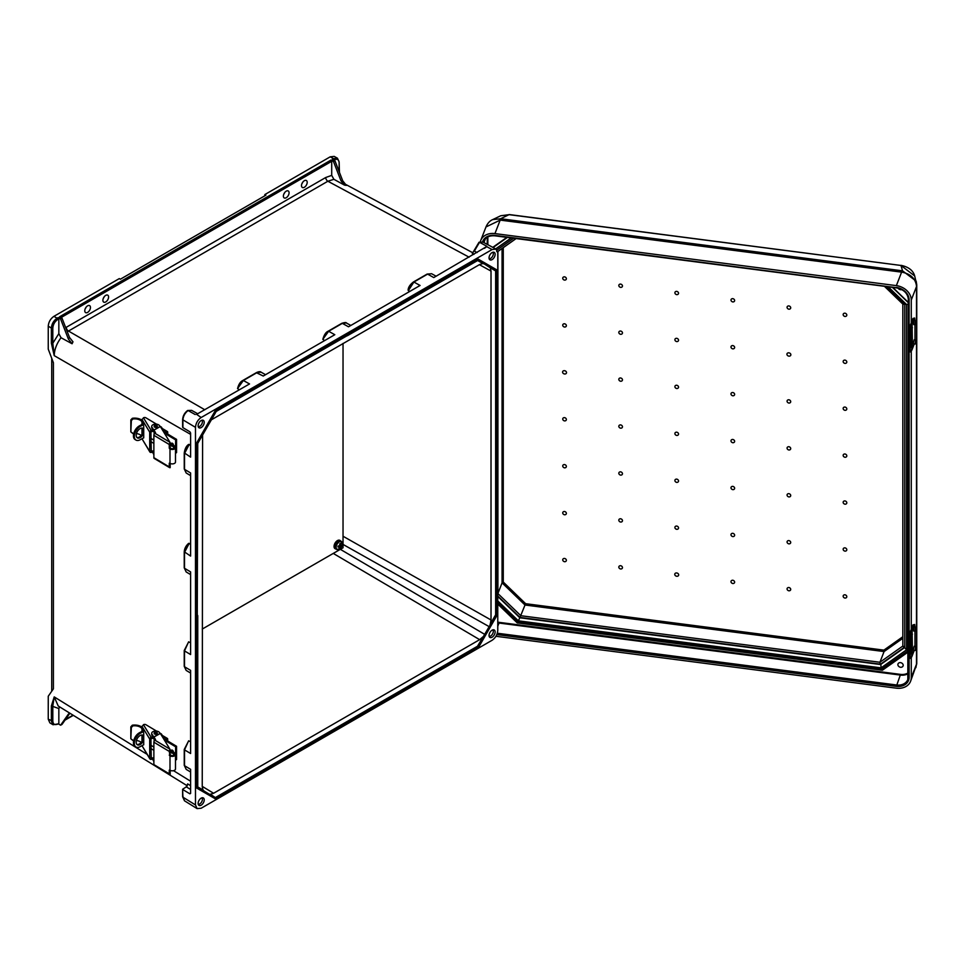 <?xml version="1.0" encoding="UTF-8"?>
<svg xmlns="http://www.w3.org/2000/svg" width="965" height="965" viewBox="0 0 965 965"><rect width="100%" height="100%" fill="white"/><g stroke="black" fill="none" stroke-linecap="round" stroke-linejoin="round"><path stroke-width="1.45" d="M105.74 301.936A4.017 2.316 120 0 0 108.37 298.39A4.017 2.316 120 0 0 107.754 295.169A4.017 2.316 120 0 0 105.74 295.374A4.017 2.316 120 0 0 103.11 298.909A4.017 2.316 120 0 0 103.725 302.129A4.017 2.316 120 0 0 105.74 301.936M104.256 296.713A4.017 2.316 -60 0 1 103.315 298.342M286.231 197.728A4.017 2.316 120 0 0 288.861 194.182A4.017 2.316 120 0 0 288.233 190.961A4.017 2.316 120 0 0 286.231 191.166A4.017 2.316 120 0 0 283.601 194.713A4.017 2.316 120 0 0 284.217 197.934A4.017 2.316 120 0 0 286.231 197.728M284.747 192.505A4.017 2.316 -60 0 1 283.807 194.134M489.134 636.297A3.764 2.171 120 0 0 490.666 635.971A3.764 2.171 120 0 0 493.031 632.944A3.764 2.171 120 0 0 492.85 629.868M492.09 630.193A4.306 2.485 120 0 0 489.4 633.619A4.306 2.485 120 0 0 489.569 637.141A4.306 2.485 120 0 0 492.09 637.226A4.306 2.485 120 0 0 494.997 633.064A4.306 2.485 120 0 0 493.791 629.819A4.306 2.485 120 0 0 492.09 630.193M201.938 797.826A3.764 2.171 -60 0 1 202.119 800.902A3.764 2.171 -60 0 1 199.755 803.929A3.764 2.171 -60 0 1 198.223 804.255M201.166 805.184A4.306 2.485 -60 0 1 198.645 805.1A4.306 2.485 -60 0 1 198.476 801.577A4.306 2.485 -60 0 1 201.166 798.151A4.306 2.485 -60 0 1 202.879 797.778A4.306 2.485 -60 0 1 204.085 801.022A4.306 2.485 -60 0 1 201.166 805.184M304.349 180.708A4.017 2.316 -60 0 1 306.363 180.503A4.017 2.316 -60 0 1 306.979 183.724A4.017 2.316 -60 0 1 304.349 187.27A4.017 2.316 -60 0 1 302.334 187.463A4.017 2.316 -60 0 1 301.719 184.243A4.017 2.316 -60 0 1 304.349 180.708M302.865 182.047A4.017 2.316 -60 0 1 301.924 183.676M492.85 252.263A3.764 2.171 -60 0 1 493.031 255.339A3.764 2.171 -60 0 1 490.666 258.367A3.764 2.171 -60 0 1 489.134 258.692M492.09 252.589A4.306 2.485 -60 0 1 493.791 252.215A4.306 2.485 -60 0 1 494.997 255.46A4.306 2.485 -60 0 1 492.09 259.621A4.306 2.485 -60 0 1 489.569 259.537A4.306 2.485 -60 0 1 489.4 256.014A4.306 2.485 -60 0 1 492.09 252.589M87.622 312.395A4.017 2.316 120 0 0 90.24 308.848A4.017 2.316 120 0 0 89.624 305.628A4.017 2.316 120 0 0 87.622 305.833A4.017 2.316 120 0 0 84.992 309.379A4.017 2.316 120 0 0 85.608 312.6A4.017 2.316 120 0 0 87.622 312.395M85.197 308.8A4.017 2.316 120 0 0 86.138 307.172M198.223 426.651A3.764 2.171 120 0 0 199.755 426.325A3.764 2.171 120 0 0 202.119 423.309A3.764 2.171 120 0 0 201.938 420.221M201.166 427.579A4.306 2.485 120 0 0 204.085 423.418A4.306 2.485 120 0 0 202.879 420.173A4.306 2.485 120 0 0 201.166 420.547A4.306 2.485 120 0 0 198.476 423.973A4.306 2.485 120 0 0 198.645 427.495A4.306 2.485 120 0 0 201.166 427.579M477.627 260.526L482.862 263.541L479.653 264.519L211.383 419.811M477.482 646.248L484.683 634.355L477.977 646.779L477.482 646.248L215.774 797.343L215.991 798.043L204.471 791.384L203 789.961L202.24 786.704L202.59 435.034M239.248 389.872L237.631 388.473L243.361 380.5L237.631 388.473M324.517 340.645L322.901 339.234L328.631 331.26L322.901 339.234M409.787 291.418L408.376 290.634L413.901 282.033L427.604 274.12L431.608 273.722L436.108 276.219M408.171 290.007L413.249 282.178M333.48 161.505L340.947 180.72L344.433 185.087L333.89 179.309L331.707 175.377L331.707 161.3L330.995 160.069L333.48 161.505L334.903 160.685L332.418 159.249L333.468 158.634L334.18 159.864C337.183 158.501 338.836 159.466 339.149 162.747L339.149 171.637M330.995 160.069L59.553 316.785L62.037 318.221L60.614 319.041L58.129 317.606L58.841 318.836L58.841 333.649L61.024 337.726L72.085 343.757L68.394 339.089L69.492 337.436L72.978 341.803L72.085 343.757M58.841 318.836L57.791 319.439C54.788 321.538 53.135 324.409 52.81 328.064L52.81 343.226L54.221 355.639L51.374 343.214L52.81 343.226L58.841 333.649M339.137 161.915L337.448 158.212L334.204 156.402L330.211 156.825L264.844 194.568L265.906 195.183L120.372 279.211L119.31 278.596L53.931 316.339L57.08 318.209L58.129 317.606M51.374 343.214L51.374 328.052L48.25 326.182L48.25 349.161L53.413 362.756L53.413 688.817L48.25 696.235L48.25 719.215L49.878 722.869L53.015 724.739L57.791 723.967C54.788 725.33 53.135 724.365 52.81 721.084L52.81 705.922L54.221 696.899L51.374 705.922L58.841 708.539L59.577 706.838M48.25 326.182C48.612 322.008 50.506 318.727 53.931 316.339M215.34 798.827L196.558 787.983L196.558 443.092L215.34 410.559L477.916 258.958L346.99 334.964L346.99 335.784L347.69 335.374L346.99 334.964L346.99 335.784L478.483 259.862L478.278 259.163L477.977 260.152M427.604 274.12L433.78 277.57L486.601 246.594L492.09 249.549L201.166 417.507C197.741 419.896 195.847 423.177 195.485 427.35L195.485 804.955L182.904 797.174L182.626 789.237L186.305 786.861L190.6 789.466M492.09 249.549L496.034 249.103L497.771 252.83L497.771 630.434C497.409 634.596 495.515 637.877 492.09 640.277L201.166 808.236L197.077 808.598L195.485 804.955M190.6 741.627L188.573 740.927L184.532 749.877L188.573 740.927M190.6 642.678L188.549 641.966L184.508 650.905L188.549 641.966M197.765 413.78L191.649 410.366L188.127 410.535C184.93 413.008 183.193 416.192 182.904 420.089L182.904 427.628L189.9 431.801L190.6 433.044L190.6 457.133L184.327 452.875L189.212 444.431L184.532 453.502L184.532 469.328L190.6 472.959L190.6 556.081L184.315 551.811L189.2 543.367L184.508 552.45L184.508 568.264L186.161 571.943L184.231 567.866L184.231 552.04C184.399 548.639 185.883 545.744 188.67 543.343M188.549 543.5L190.6 544.212M188.573 444.551L190.6 445.251M265.556 374.685L261.069 372.176L257.064 372.587L243.361 380.5L249.537 383.937L197.27 413.973M196.462 414.262L201.166 417.507M485.938 247.269L484.418 248.331M350.826 325.458L346.339 322.949L342.334 323.359L348.51 326.797L420.077 285.471L413.901 282.033M328.377 331.176L342.334 323.359L328.631 331.26L334.807 334.71L263.24 376.024L256.413 372.719L243.096 380.415M190.6 673.051L186.161 670.41L184.508 666.731L184.508 650.905L190.6 654.547L190.6 571.907L184.508 568.264L184.315 552.269M184.315 650.736L184.508 666.731L190.6 670.373L190.6 753.508L184.532 749.877L184.532 765.703L184.327 749.696M190.6 772.012L186.185 769.37L184.532 765.703L190.6 769.322L190.6 793.411L189.9 793.821L190.6 793.411L189.9 793.821L182.904 789.635M182.904 427.628L182.904 426.82M62.037 318.221L69.492 337.436M60.614 319.041L68.394 339.089M215.991 411.416L215.34 410.559M197.62 616.153L197.62 615.332L197.62 616.153L196.908 615.742L197.62 615.332L196.908 615.742L196.558 443.092M196.908 615.742L196.558 787.983M333.89 179.309L327.871 181.239L67.285 331.743M61.024 337.726C56.67 343.552 54.414 349.523 54.221 355.639L190.6 434.371M52.81 328.064L51.374 328.052C51.736 323.89 53.642 320.609 57.08 318.209L57.791 319.439M187.427 410.957L188.127 410.535L187.427 410.957L188.127 410.535L195.195 414.54M184.327 453.321L184.327 468.701L186.185 472.995L184.243 468.918L184.243 453.104C184.834 448.809 186.317 445.914 188.682 444.407M346.99 334.964L215.69 410.764L197.62 443.225M479.376 264.675L491.016 271.081L490.256 267.812L495.636 270.924L495.636 614.789L496.348 614.97L496.348 442.863L497.059 442.453L496.348 442.863L497.059 443.273L497.059 442.453L497.059 443.273M491.016 271.081L491.016 619.976L490.256 624.114L495.636 614.789M264.844 195.798L264.844 194.568M334.903 160.685L342.684 180.732L340.947 180.72M344.433 185.087L346.375 185.401L342.684 180.732M474.358 250.345L472.295 253.518L473.899 254.398M483.96 263.734L490.256 267.812M482.862 263.541L484.828 264.108L478.133 260.236M337.448 158.212L333.468 158.634L330.211 156.825M477.084 252.565L474.358 251.069L479.533 242.287L486.722 246.22M478.833 242.71L483.007 242.094L496.034 249.103M497.059 270.007L478.278 259.163L497.059 270.007L495.636 270.924M484.828 264.108L496.348 270.755L496.348 442.863M482.862 636.924L479.653 639.662L213.603 793.266L202.24 786.379M210.394 794.231L215.991 798.043L210.394 794.231L213.603 793.266M58.129 723.762L58.841 723.352L58.841 708.539M60.614 725.198L68.394 714.136L69.492 713.774L62.037 724.377L60.614 725.198L58.419 723.931M190.6 785.691L187.656 783.906L186.305 786.861M69.721 713.231L68.394 714.136M187.306 785.824L58.226 706.006L54.221 696.899L147.09 754.328M209.128 794.086L197.765 787.524L209.14 794.086M51.374 705.922L51.374 721.084L53.015 724.739M197.077 808.598L184.496 800.805L182.626 796.776L182.626 789.237M346.99 723.231L347.69 722.821L346.99 723.231L346.99 722.411L346.99 723.231L215.69 799.032L215.991 798.043L216.196 798.743M196.908 788.188L215.69 799.032L196.908 788.188L197.62 787.44M340.343 549.326L484.683 634.355L489.496 626.804L490.256 624.114M478.483 647.31L347.69 722.821L346.99 722.411L477.977 646.779L478.483 647.31M343.033 544.429L489.496 626.828L484.804 634.922M497.059 614.898L489.496 626.828M844.978 457.265A2.014 1.604 -158.7 0 0 844.978 453.984A2.014 1.604 -158.7 0 0 844.978 457.265M788.888 449.992A2.014 1.604 -158.7 0 0 788.888 446.711A2.014 1.604 -158.7 0 0 788.888 449.992M676.718 432.175A2.014 1.604 21.3 0 1 676.718 435.456A2.014 1.604 21.3 0 1 676.718 432.175M620.64 424.902A2.014 1.604 21.3 0 1 620.64 428.183A2.014 1.604 21.3 0 1 620.64 424.902M564.549 417.628A2.014 1.604 21.3 0 1 564.549 420.909A2.014 1.604 21.3 0 1 564.549 417.628M676.718 388.521A2.014 1.604 -158.7 0 0 676.718 385.24A2.014 1.604 -158.7 0 0 676.718 388.521M564.549 373.986A2.014 1.604 -158.7 0 0 564.549 370.693A2.014 1.604 -158.7 0 0 564.549 373.986M676.718 341.586A2.014 1.604 -158.7 0 0 676.718 338.305A2.014 1.604 -158.7 0 0 676.718 341.586M564.549 327.051A2.014 1.604 -158.7 0 0 564.549 323.77A2.014 1.604 -158.7 0 0 564.549 327.051M676.718 294.651A2.014 1.604 -158.7 0 0 676.718 291.37A2.014 1.604 -158.7 0 0 676.718 294.651M620.64 287.377A2.014 1.604 -158.7 0 0 620.64 284.096A2.014 1.604 -158.7 0 0 620.64 287.377M620.64 334.312A2.014 1.604 -158.7 0 0 620.64 331.031A2.014 1.604 -158.7 0 0 620.64 334.312M564.549 280.115A2.014 1.604 -158.7 0 0 564.549 276.834A2.014 1.604 -158.7 0 0 564.549 280.115M732.809 442.73A2.014 1.604 -158.7 0 0 732.809 439.449A2.014 1.604 -158.7 0 0 732.809 442.73M620.64 381.247A2.014 1.604 -158.7 0 0 620.64 377.966A2.014 1.604 -158.7 0 0 620.64 381.247M732.809 392.514A2.014 1.604 21.3 0 1 732.809 395.795A2.014 1.604 21.3 0 1 732.809 392.514M844.978 407.049A2.014 1.604 21.3 0 1 844.978 410.33A2.014 1.604 21.3 0 1 844.978 407.049M732.809 345.579A2.014 1.604 21.3 0 1 732.809 348.86A2.014 1.604 21.3 0 1 732.809 345.579M844.978 360.114A2.014 1.604 21.3 0 1 844.978 363.395A2.014 1.604 21.3 0 1 844.978 360.114M732.809 298.643A2.014 1.604 21.3 0 1 732.809 301.924A2.014 1.604 21.3 0 1 732.809 298.643M788.888 305.917A2.014 1.604 21.3 0 1 788.888 309.198A2.014 1.604 21.3 0 1 788.888 305.917M788.888 352.84A2.014 1.604 21.3 0 1 788.888 356.133A2.014 1.604 21.3 0 1 788.888 352.84M844.978 313.179A2.014 1.604 21.3 0 1 844.978 316.46A2.014 1.604 21.3 0 1 844.978 313.179M788.888 399.775A2.014 1.604 21.3 0 1 788.888 403.056A2.014 1.604 21.3 0 1 788.888 399.775M676.718 482.391A2.014 1.604 21.3 0 1 676.718 479.11A2.014 1.604 21.3 0 1 676.718 482.391M564.549 467.844A2.014 1.604 21.3 0 1 564.549 464.563A2.014 1.604 21.3 0 1 564.549 467.844M676.718 529.327A2.014 1.604 21.3 0 1 676.718 526.046A2.014 1.604 21.3 0 1 676.718 529.327M564.549 514.779A2.014 1.604 21.3 0 1 564.549 511.498A2.014 1.604 21.3 0 1 564.549 514.779M676.718 576.262A2.014 1.604 21.3 0 1 676.718 572.969A2.014 1.604 21.3 0 1 676.718 576.262M620.64 568.988A2.014 1.604 21.3 0 1 620.64 565.707A2.014 1.604 21.3 0 1 620.64 568.988M620.64 522.053A2.014 1.604 21.3 0 1 620.64 518.772A2.014 1.604 21.3 0 1 620.64 522.053M564.549 561.714A2.014 1.604 21.3 0 1 564.549 558.433A2.014 1.604 21.3 0 1 564.549 561.714M620.64 475.118A2.014 1.604 21.3 0 1 620.64 471.837A2.014 1.604 21.3 0 1 620.64 475.118M732.809 486.372A2.014 1.604 -158.7 0 0 732.809 489.653A2.014 1.604 -158.7 0 0 732.809 486.372M844.978 500.919A2.014 1.604 -158.7 0 0 844.978 504.2A2.014 1.604 -158.7 0 0 844.978 500.919M732.809 533.307A2.014 1.604 -158.7 0 0 732.809 536.588A2.014 1.604 -158.7 0 0 732.809 533.307M844.978 547.855A2.014 1.604 -158.7 0 0 844.978 551.136A2.014 1.604 -158.7 0 0 844.978 547.855M732.809 580.242A2.014 1.604 -158.7 0 0 732.809 583.523A2.014 1.604 -158.7 0 0 732.809 580.242M788.888 587.516A2.014 1.604 -158.7 0 0 788.888 590.797A2.014 1.604 -158.7 0 0 788.888 587.516M788.888 540.581A2.014 1.604 -158.7 0 0 788.888 543.862A2.014 1.604 -158.7 0 0 788.888 540.581M844.978 594.79A2.014 1.604 -158.7 0 0 844.978 598.071A2.014 1.604 -158.7 0 0 844.978 594.79M788.888 493.646A2.014 1.604 -158.7 0 0 788.888 496.927A2.014 1.604 -158.7 0 0 788.888 493.646M900.538 667.285A2.859 2.28 21.3 0 1 900.538 662.617A2.859 2.28 21.3 0 1 900.538 667.285M898.101 288.173A2.859 2.28 -158.7 0 0 901.78 289.609M916.738 285.061A10.048 5.802 180 0 1 916.75 285.278A10.048 5.802 180 0 1 916.509 286.557L916.497 285.942C915.435 278.632 910.707 274.06 902.323 272.239L500.184 220.104L494.936 233.59L896.364 285.628A15.271 12.171 21.3 0 1 911.262 300.031L916.509 286.557L916.497 664.74A10.048 6.984 1.1 0 0 916.75 663.281L916.75 663.281A10.048 6.984 1.1 0 0 916.75 663.051M495.962 636.273L896.364 688.178A15.271 12.171 -158.7 0 0 910.598 681.242A15.271 12.171 -158.7 0 0 911.262 677.635L911.262 657.66M911.262 629.361L911.262 351.212M911.262 322.901L911.262 300.031M494.936 233.59A15.271 12.171 -158.7 0 0 480.703 240.526A15.271 12.171 -158.7 0 0 480.305 241.793M492.801 219.562L500.859 218.766A10.048 1.797 -82.6 0 0 500.184 220.104L485.986 226.944L480.703 240.526M499.472 220.02A10.048 3.221 -79.8 0 1 500.618 218.729L509.255 214.556L900.984 265.459L509.11 214.664L500.751 215.75L509.375 214.7M916.702 284.53L916.183 281.153L902.528 270.827L900.984 265.459L914.687 275.978C913.179 270.514 908.656 266.979 901.129 265.351L901.25 265.496M914.687 275.978L916.75 284.904A10.048 4.487 -0.9 0 1 916.497 285.942M902.323 272.239L902.528 270.827L500.859 218.766M517.747 621.762L497.771 603.101M882.613 668.757L882.312 669.505L517.566 622.232L517.252 622.895L882.408 670.229L882.312 669.505L908.318 651.122M910.598 681.242L916.497 664.74M888.09 286.786L906.557 304.638L906.557 649.819L881.057 667.852L518.386 620.833L519.954 617.419L880.514 664.173M881.057 667.852L880.84 664.004M496.71 594.319L497.904 593.547L502.065 582.848L503.272 582.064L503.272 247.667M502.065 248.512L502.065 582.848L525.008 605.019L525.635 603.692L503.272 582.064M520.038 617.25L525.008 605.019L884.073 651.568L883.892 650.133L902.83 636.731M902.83 638.299L884.073 651.568L879.911 662.267L520.847 615.718L497.904 593.547L497.904 251.455M496.71 251.491L497.904 251.383L496.71 251.491M903.614 647.069L902.854 646.043L904.82 646.972L903.614 647.069M903.614 304.24L902.854 303.878L904.82 303.456M904.458 647.226L880.731 664.017L880.104 663.703L879.911 662.267L902.83 646.055M880.731 664.017L880.104 663.703L880.731 664.017M497.771 601.038L518.338 620.917L517.916 621.376L882.541 668.649M908.318 303.939L906.654 304.614L888.222 286.798M497.771 602.462L517.783 621.798L882.07 669.022L908.318 650.579M908.318 650.253L906.654 649.867L906.654 304.614M906.557 304.638L904.808 303.818M906.557 649.819L904.76 647.756L904.76 304.313M914.169 626.973L913.638 631.014L915.134 631.207L915.664 627.166L914.169 626.973M915.664 646.441L914.169 646.248L913.457 649.421L913.638 650.301L915.134 650.494L915.664 646.441L916.243 647.599L915.134 650.494M912.118 655.923L912.118 653.16L911.539 654.198L911.262 653.233L911.262 636.683L912.118 633.269L912.42 650.736L911.539 657.165A25.524 14.74 -0 0 0 912.118 655.923L914.277 650.374M914.953 646.345L914.953 631.182M914.663 624.476L913.011 624.874L914.663 624.476L914.953 627.069M911.141 632.485A3.197 0.796 100.4 0 0 910.164 636.852L908.958 636.623A3.197 0.796 -79.6 0 1 909.923 632.268L911.539 631.749A25.524 14.74 -0 0 0 912.118 630.519L914.253 625.03M913.011 624.874L910.876 630.35A24.246 14.005 180 0 1 910.321 631.532L909.923 632.268M910.562 658.42L909.344 658.202A3.197 0.796 -79.6 0 1 908.958 656.815L910.164 657.044A3.197 0.796 100.4 0 0 910.562 658.42A3.197 0.796 100.4 0 0 911.141 657.889L911.539 657.165M908.958 636.623L908.958 656.815M910.164 636.852L910.164 657.044M914.169 320.513L913.638 324.554L915.134 324.759L915.664 320.706L914.169 320.513M915.664 339.982L914.169 339.789L913.457 342.961L913.638 343.842L915.134 344.035L915.664 339.982L916.243 341.14L915.134 344.035M912.118 349.463L912.118 346.7L911.539 347.738L911.262 346.773L911.262 330.223L912.118 326.809L912.42 344.276L911.539 350.705A25.524 14.74 -0 0 0 912.118 349.463L914.277 343.914M914.953 339.885L914.953 324.735M914.663 318.016L913.011 318.414L914.663 318.016L914.953 320.609M911.141 326.025A3.197 0.796 100.4 0 0 910.164 330.392L908.958 330.163A3.197 0.796 -79.6 0 1 909.923 325.808L911.539 325.302A25.524 14.74 -0 0 0 912.118 324.059L914.253 318.571M913.011 318.414L910.876 323.89A24.246 14.005 180 0 1 910.321 325.072L909.923 325.808M910.562 351.972L909.344 351.743A3.197 0.796 -79.6 0 1 908.958 350.355L910.164 350.584A3.197 0.796 100.4 0 0 910.562 351.972A3.197 0.796 100.4 0 0 911.141 351.429L911.539 350.705M908.958 330.163L908.958 350.355M910.164 330.392L910.164 350.584M157.307 733.243A1.592 0.917 180 0 1 157.319 733.364A1.592 0.917 180 0 1 156.318 734.22A1.592 0.917 180 0 1 154.569 734.003A1.592 0.917 180 0 1 154.123 733.364A1.592 0.917 180 0 1 154.135 733.243M132.881 725.885L131.361 727.477L130.83 726.814L132.338 725.198L132.881 725.885A7.841 4.523 0 0 1 141.843 728.503L141.976 728.466M149.708 758.333A1.592 1.23 148.7 0 0 149.852 758.864L141.976 745.655L149.708 758.333L149.708 739.057L141.976 726.368L141.976 731.349M141.976 741.313L141.976 734.992M141.192 742.399A7.841 4.523 0 0 0 136.439 740.481M133.761 740.384A7.841 4.523 0 0 0 132.881 740.469L130.83 738.792L130.83 726.814M132.338 739.793L130.83 738.792L131.361 727.477M141.976 727.176A9.119 5.259 0 0 0 132.338 725.198M141.976 726.368L144.002 724.498A1.592 0.917 180 0 1 145.848 724.679L156.571 731.096M159.756 733.002L161.179 733.846A1.592 0.917 180 0 1 161.541 734.184L163.953 738.153A1.592 0.917 180 0 1 164.038 738.454A1.592 0.917 180 0 1 163.724 738.997M154.943 739.612L152.965 738.141L151.927 735.173A4.017 2.316 180 0 1 151.698 734.401L151.698 733.364A4.017 2.316 180 0 1 155.039 731.072A4.017 2.316 180 0 1 159.515 732.592L160.057 733.497M164.038 738.454L164.038 739.492A1.592 0.917 0 0 0 164.038 739.492A1.592 0.917 0 0 0 163.953 739.19M153.206 737.284L155.244 740.095M173.507 752.917L174.749 752.724L175.377 754.075A3.197 1.846 180 0 1 175.485 754.558A3.197 1.846 180 0 1 173.495 756.258A3.197 1.846 180 0 1 169.997 755.836L169.261 751.397L153.869 742.194A1.592 0.941 -59.1 0 1 155.015 740.251L169.924 749.166L170.178 754.57L170.914 755.318A1.918 1.11 0 0 0 173.012 755.583A1.918 1.11 0 0 0 174.207 754.558A1.918 1.11 0 0 0 174.146 754.268L173.507 752.917L173.507 755.402M170.178 770.347L170.178 774.569A1.592 0.941 120.9 0 1 169.587 774.533A1.592 0.941 120.9 0 1 169.261 773.797L169.261 770.118L169.997 770.251A3.197 1.846 0 0 0 173.495 770.685A3.197 1.846 0 0 0 175.485 768.972L175.485 754.558M169.587 774.533L154.195 765.329A1.592 0.941 -59.1 0 1 153.869 764.594L169.261 773.797M153.869 742.194L153.869 764.594M155.015 740.251L155.015 740.251A1.532 0.881 180 0 0 155.486 739.612A1.532 0.881 180 0 0 155.401 739.323L151.927 734.136A4.017 2.316 180 0 1 151.698 733.364M169.924 749.166L160.347 733.436L153.869 737.055M152.518 759.069L153.869 761.542M153.954 760.649L152.965 758.973L152.965 757.935L153.869 758.611M153.869 759.648L153.206 759.166M149.852 758.864A1.592 1.23 148.7 0 0 151.215 759.334L152.965 758.973M150.914 757.682L152.965 757.935M151.276 758.273L150.914 738.864L152.965 738.141M143.423 724.655L151.215 737.453L152.965 737.091M151.215 737.453A1.592 1.23 148.7 0 0 149.708 739.057M142.193 731.229L142.748 730.071L143.725 732.93L143.725 744.811L143.097 745.028M142.193 740.951L142.193 735.004M150.914 748.55L153.869 750.324M143.206 736.512L143.206 738.104M170.178 749.612A1.592 0.941 120.9 0 0 169.261 751.397M172.916 752.965A1.592 0.905 -119.1 0 0 173.181 752.893A1.592 0.905 -119.1 0 0 173.423 751.626A1.592 0.905 -119.1 0 0 172.397 750.203A1.592 0.905 -119.1 0 0 171.625 750.107A1.592 0.905 -119.1 0 0 171.432 750.3M142.53 735.065A5.537 3.257 -59.1 0 1 143.266 737.272A5.537 3.257 -59.1 0 1 141.071 742.531A5.537 3.257 -59.1 0 1 136.909 744.449M143.725 736.018A5.537 3.257 120.9 0 0 143.001 735.27A5.537 3.257 120.9 0 0 138.658 736.681A5.537 3.257 120.9 0 0 136.186 742.242A5.537 3.257 120.9 0 0 137.32 744.775A5.537 3.257 120.9 0 0 143.725 740.058M153.869 747.055L150.914 745.294M175.642 746.801L166.776 741.494L167.693 740.987L176.559 746.283L175.642 746.801L175.485 759.986M166.776 741.494L166.499 739.564L164.689 740.577M143.134 730.71L139.274 732.857L140.166 733.388A8.13 4.777 120.9 0 0 134.316 743.279A8.13 4.777 120.9 0 0 135.993 747.006A8.13 4.777 120.9 0 0 140.166 746.657L143.725 744.678M176.559 746.283L176.559 759.564L175.642 760.07M135.993 747.006L135.1 746.476A8.13 4.777 -59.1 0 1 133.435 742.76A8.13 4.777 -59.1 0 1 139.274 732.857M140.166 733.388L143.495 731.53M167.693 740.987L167.693 739.166A1.592 0.941 120.9 0 0 167.355 738.43A1.592 0.941 120.9 0 0 166.547 738.502L162.808 736.259M164.219 739.793L166.547 738.502M157.307 426.337A1.592 0.917 180 0 1 157.319 426.446A1.592 0.917 180 0 1 156.318 427.302A1.592 0.917 180 0 1 154.569 427.085A1.592 0.917 180 0 1 154.123 426.446A1.592 0.917 180 0 1 154.135 426.337M132.881 418.967L131.361 420.571L130.83 419.908L132.338 418.291L132.881 418.967A7.841 4.523 0 0 1 141.843 421.596L141.976 421.548M149.708 451.427A1.592 1.23 148.7 0 0 149.852 451.946L141.976 438.737L149.708 451.427L149.708 432.151L141.976 419.449L141.976 424.443M141.976 434.395L141.976 428.074M141.192 435.48A7.841 4.523 0 0 0 136.439 433.562M133.761 433.478A7.841 4.523 0 0 0 132.881 433.562L130.83 431.886L130.83 419.908M132.338 432.875L130.83 431.886L131.361 420.571M141.976 420.257A9.119 5.259 0 0 0 132.338 418.291M141.976 419.449L144.002 417.58A1.592 0.917 180 0 1 145.848 417.773L156.571 424.178M159.756 426.096L161.179 426.94A1.592 0.917 180 0 1 161.541 427.278L163.953 431.234A1.592 0.917 180 0 1 164.038 431.536A1.592 0.917 180 0 1 163.724 432.091M154.943 432.706L152.965 431.222L151.927 428.267A4.017 2.316 180 0 1 151.698 427.495L151.698 426.446A4.017 2.316 180 0 1 155.039 424.166A4.017 2.316 180 0 1 159.515 425.686L160.057 426.578M153.206 430.366L155.244 433.189M173.507 446.011L174.749 445.818L175.377 447.157A3.197 1.846 180 0 1 175.485 447.639A3.197 1.846 180 0 1 173.495 449.352A3.197 1.846 180 0 1 169.997 448.918L169.261 448.17L169.261 444.491L153.869 435.287A1.592 0.941 -59.1 0 1 155.015 433.345L169.924 442.247L170.178 447.651L170.914 448.411A1.918 1.11 0 0 0 173.012 448.665A1.918 1.11 0 0 0 174.207 447.639A1.918 1.11 0 0 0 174.146 447.35L173.507 446.011L173.507 448.496M170.178 463.441L170.178 467.651A1.592 0.941 120.9 0 1 169.587 467.615A1.592 0.941 120.9 0 1 169.261 466.891L169.261 463.212L169.997 463.345A3.197 1.846 0 0 0 173.495 463.767A3.197 1.846 0 0 0 175.485 462.066L175.485 447.639M169.587 467.615L154.195 458.411A1.592 0.941 -59.1 0 1 153.869 457.687L169.261 466.891M153.869 435.287L153.869 457.687M155.015 433.333L155.015 433.345A1.532 0.881 180 0 0 155.486 432.694A1.532 0.881 180 0 0 155.401 432.404L151.927 427.218A4.017 2.316 180 0 1 151.698 426.446M169.924 442.247L160.347 426.53L153.869 430.149M152.518 452.163L153.869 454.636M153.869 452.742L153.206 452.247L153.845 453.297M153.206 452.247L152.965 451.029L153.869 451.692M149.852 451.946A1.592 1.23 148.7 0 0 151.215 452.416L152.965 452.066M150.914 450.776L152.965 451.029M151.276 451.367L150.914 431.958L152.965 431.222M143.423 417.749L151.215 430.535L152.965 430.185M151.215 430.535A1.592 1.23 148.7 0 0 149.708 432.151M142.193 424.323L142.748 423.165L143.725 426.023L143.725 437.893L143.097 438.11M142.193 434.045L142.193 428.086M150.914 441.644L153.869 443.405M143.206 429.606L143.206 431.186M170.178 442.694A1.592 0.941 120.9 0 0 169.261 444.491M172.916 446.047A1.592 0.905 -119.1 0 0 173.181 445.987A1.592 0.905 -119.1 0 0 173.423 444.708A1.592 0.905 -119.1 0 0 172.397 443.285A1.592 0.905 -119.1 0 0 171.625 443.2A1.592 0.905 -119.1 0 0 171.432 443.381M142.53 428.158A5.537 3.257 -59.1 0 1 143.266 430.366A5.537 3.257 -59.1 0 1 141.071 435.613A5.537 3.257 -59.1 0 1 136.909 437.543M143.725 429.099A5.537 3.257 120.9 0 0 143.001 428.364A5.537 3.257 120.9 0 0 138.658 429.763A5.537 3.257 120.9 0 0 136.186 435.336A5.537 3.257 120.9 0 0 137.32 437.869A5.537 3.257 120.9 0 0 143.725 433.152M153.869 440.149L150.914 438.375M175.642 439.883L166.776 434.588L167.693 434.069L176.559 439.377L175.642 439.883L175.485 453.068M166.776 434.588L166.499 432.658L164.689 433.659M143.134 423.792L139.274 425.939L140.166 426.47A8.13 4.777 120.9 0 0 134.316 436.373A8.13 4.777 120.9 0 0 135.993 440.088A8.13 4.777 120.9 0 0 140.166 439.751L143.725 437.76M176.559 439.377L176.559 452.645L175.642 453.164M135.993 440.088L135.1 439.558A8.13 4.777 -59.1 0 1 133.435 435.842A8.13 4.777 -59.1 0 1 139.274 425.939M140.166 426.47L143.495 424.624M167.693 434.069L167.693 432.248A1.592 0.941 120.9 0 0 167.355 431.524A1.592 0.941 120.9 0 0 166.547 431.584L162.808 429.353M164.219 432.887L166.547 431.584M339.608 546.757L337.967 547.022L338.1 546.045L339.752 545.671L339.716 543.802L340.5 543.512L340.621 545.346L341.574 545.213L339.885 547.939L339.101 548.229L339.608 546.757L338.727 545.925M339.764 545.08L340.621 545.346M340.79 545.261L341.489 545.695M339.403 545.768L340.476 546.431M336.206 549.169A4.668 2.702 -60 0 1 335.953 549.049A4.668 2.702 -60 0 1 335.036 546.226A4.668 2.702 -60 0 1 337.292 541.944A4.668 2.702 -60 0 1 340.633 540.955A4.789 2.762 120 0 0 340.187 540.569A4.789 2.762 120 0 0 336.495 541.847A4.789 2.762 120 0 0 334.409 546.66A4.789 2.762 120 0 0 335.398 548.856A4.789 2.762 120 0 0 335.977 549.061M339.994 540.472A4.789 2.762 120 0 0 339.825 540.352A4.789 2.762 120 0 0 336.134 541.642A4.789 2.762 120 0 0 334.047 546.455A4.789 2.762 120 0 0 335.036 548.651A4.789 2.762 120 0 0 335.217 548.735M343.033 343.395L343.033 547.782L202.24 629.071M203 789.961L197.765 786.945M65.692 327.642L66.259 327.304A3.016 1.737 60 0 0 68.431 331.019L204.809 409.763M66.259 327.304L325.712 177.524A3.016 1.737 60 0 0 327.871 181.239L469.099 257.173M331.707 175.377L325.712 177.524M331.707 161.3L60.976 317.606M52.81 721.084L48.25 719.215M190.6 781.228L173.531 770.673M195.485 427.35L182.626 419.679L182.626 427.218M184.532 453.502L184.327 452.875M184.327 468.701L184.532 469.328M182.916 419.268L182.626 419.679C182.88 415.927 184.532 412.863 187.62 410.499L191.649 410.366M257.064 372.587L256.413 372.719M243.361 380.5L242.71 380.632M342.334 323.359L341.682 323.492M328.631 331.26L327.979 331.405M184.508 552.45L184.315 551.811M184.315 567.637L184.508 568.264M216.196 411.295L346.99 335.784M343.033 536.25L491.016 619.976M497.059 442.453L497.059 270.586M426.952 274.265L413.647 281.949M339.451 172.397L339.149 162.747M73.026 715.162L65.439 719.54M58.841 723.352L57.791 723.967M479.653 639.662L333.263 553.415M203.712 790.818L208.573 793.761M57.08 724.377L58.636 723.81M184.532 765.703L184.327 765.064M184.327 749.25L184.532 749.877M182.904 796.366L184.496 800.805M184.508 666.731L184.315 666.103M184.315 650.277L184.508 650.905M215.991 798.043L346.99 722.411M488.941 626.985L484.683 634.355M908.342 299.319L907.824 679.505A12.062 9.602 -158.7 0 0 908.342 676.911M497.771 604.066L517.252 622.895M492.765 247.342L506.878 237.366M908.318 302.407L892.782 287.389M908.318 651.906L882.408 670.229M487.844 236.932L487.844 244.7M909.102 657.949L909.102 677.358A13.064 10.41 21.3 0 1 896.364 686.368L900.538 674.39L499.122 622.353A11.556 9.204 21.3 0 1 497.771 622.111M900.538 674.39A11.556 9.204 -158.7 0 0 908.318 672.786M902.287 270.803A10.048 1.797 -82.6 0 0 901.6 272.142L896.364 285.628M482.56 241.901A13.064 10.41 21.3 0 1 494.936 235.4L896.582 287.691M909.102 328.486L909.102 299.753A13.064 10.41 -158.7 0 0 896.364 287.437M909.102 634.946L909.102 351.489M496.83 634.584L896.364 686.368M487.241 244.374L487.241 237.269M485.431 238.741L483.923 242.589M494.949 235.629A12.062 9.602 -158.7 0 0 483.923 241.129A12.062 9.602 -158.7 0 0 483.549 242.396M493.091 247.523L507.373 237.426L493.067 247.51M911.262 677.635L916.509 664.161A10.048 5.802 180 0 0 916.75 662.883L915.881 667.659M916.702 662.34A10.048 5.802 180 0 1 916.75 662.883L916.75 284.904M892.553 287.365L908.318 302.6M909.102 677.358L908.318 676.791L908.342 299.066M909.102 299.753L908.318 299.186C907.655 293.215 903.698 289.44 896.449 287.859L495.033 235.834C489.448 235.4 485.745 237.173 483.923 241.129M497.771 626.225L499.014 623.04L900.429 675.078A12.062 9.602 21.3 0 0 908.318 673.558M907.824 679.505A12.062 9.602 -158.7 0 1 896.582 684.981L497.325 633.233M497.771 622.823A12.062 9.602 -158.7 0 0 499.014 623.04L499.122 622.353M497.771 596.454L519.821 617.769L880.635 664.535L904.76 647.479M881.105 667.937L906.654 649.867M511.209 237.921L495.672 248.91M518.386 620.833L497.771 600.918M495.769 248.958L511.354 237.945M883.892 650.133L525.635 603.692M516.058 238.548L497.904 251.383M902.854 304.12L902.854 646.043M916.231 647.672L915.568 649.397L916.231 647.672M916.231 628.384L915.568 630.109L916.231 628.384M912.118 630.519L912.118 633.269M911.539 631.749L911.539 634.717M911.262 650.591L912.42 650.736M911.72 634.101L912.42 634.186M916.231 341.212L915.568 342.937L916.231 341.212M916.231 321.924L915.568 323.661L916.231 321.924M912.118 324.059L912.118 326.809M911.539 325.302L911.539 328.257M911.262 344.131L912.42 344.276M911.72 327.642L912.42 327.726M156.861 732.519A1.58 0.917 180 0 1 157.307 733.159A1.58 0.917 180 0 1 156.318 734.003A1.58 0.917 180 0 1 154.581 733.786A1.58 0.917 180 0 1 154.135 733.159A1.58 0.917 180 0 1 154.75 732.435M154.858 733.328A1.194 0.688 0 0 0 156.583 732.363A1.194 0.688 0 0 0 154.858 733.328M169.997 755.836L169.997 770.251M151.927 735.173L151.927 734.136M170.443 755.04L169.526 755.547M169.261 755.076L170.178 754.57M170.841 751.228A1.592 0.905 60.9 0 1 171.167 750.36A1.592 0.905 60.9 0 1 171.939 750.456A1.592 0.905 60.9 0 1 172.964 751.88A1.592 0.905 60.9 0 1 172.723 753.146A1.592 0.905 60.9 0 1 171.939 753.062M171.661 752.905A1.218 0.688 -119.1 0 0 171.661 750.915A1.218 0.688 -119.1 0 0 171.661 752.905M156.861 425.613A1.58 0.917 180 0 1 157.307 426.241A1.58 0.917 180 0 1 156.318 427.085A1.58 0.917 180 0 1 154.581 426.88A1.58 0.917 180 0 1 154.135 426.241A1.58 0.917 180 0 1 154.75 425.517M154.858 426.409A1.194 0.688 0 0 0 156.583 425.444A1.194 0.688 0 0 0 154.858 426.409M169.997 448.918L169.997 463.345M151.927 428.267L151.927 427.218M170.443 448.122L169.526 448.641M169.261 448.17L170.178 447.651M170.841 444.322A1.592 0.905 60.9 0 1 171.167 443.454A1.592 0.905 60.9 0 1 171.939 443.538A1.592 0.905 60.9 0 1 172.964 444.962A1.592 0.905 60.9 0 1 172.723 446.24A1.592 0.905 60.9 0 1 171.939 446.144M171.661 445.987A1.218 0.688 -119.1 0 0 171.661 444.009A1.218 0.688 -119.1 0 0 171.661 445.987M342.225 544.393A4.33 2.497 -60 0 1 338.679 549.314A4.33 2.497 -60 0 1 336.182 546.66A4.33 2.497 -60 0 1 339.728 541.739A4.33 2.497 -60 0 1 342.225 544.393M337.822 549.483A4.668 2.702 -60 0 1 336.435 549.326A4.668 2.702 -60 0 1 335.518 546.504A4.668 2.702 -60 0 1 337.774 542.221A4.668 2.702 -60 0 1 341.115 541.232A4.668 2.702 -60 0 1 341.936 542.354M335.036 545.756A3.957 2.28 -60 0 1 338.027 541.353M340.633 540.955L342.237 544.344C341.863 547.698 339.933 549.362 336.435 549.326L334.831 545.949C335.724 542.197 337.654 540.545 340.633 540.955A4.668 2.702 -60 0 1 340.862 541.112M190.6 574.597L186.161 571.943M190.6 475.636L186.185 472.995M51.724 691.242L51.724 358.292M237.547 388.642C238.584 384.42 240.357 381.694 242.866 380.451L256.569 372.538C258.849 371.537 260.345 371.416 261.069 372.176M346.339 322.949L346.339 322.949C346.242 322.298 344.746 322.419 341.839 323.311L328.136 331.224C325.856 332.153 324.083 334.891 322.817 339.415M347.135 335.289L216.208 411.452L197.753 443.405L197.258 615.706M472.983 252.866L344.457 183.748M479.062 242.239L483.007 242.094M479.014 242.263L472.452 253.288M408.099 290.188C408.207 287.389 409.98 284.651 413.406 281.997L427.109 274.084L431.608 273.722M497.204 270.26L496.71 442.826M347.34 335.748L478.278 260.152M186.185 769.37L184.243 765.293L184.243 749.467L188.682 740.77M65.029 720.119L73.316 715.33M186.173 670.41L184.231 666.332L184.231 650.506L188.67 641.809M215.991 799.032L347.135 722.737M197.765 787.693L197.765 615.658M478.483 647.479L347.34 723.195M497.204 442.778L497.204 615.055L478.507 647.455M485.986 226.944C487.639 223.156 489.931 220.696 492.85 219.537L500.751 215.75M908.318 302.721L892.408 287.341M516.13 238.56L497.771 251.551M902.83 304.096L902.83 646.176M884.423 286.303L902.902 304.156M497.771 595.972L519.978 617.443M904.688 647.141L880.635 664.149M904.917 304.458L886.389 286.557M513.609 238.234L497.011 249.983M915.134 631.207L916.243 628.324L915.664 627.166M915.134 324.759L916.243 321.864L915.664 320.706M157.307 733.484L156.776 732.339L154.135 733.484M154.135 741.204L154.135 739.009M160.262 733.376L153.905 736.922M173.181 752.893L171.746 753.074L171.625 750.107M162.277 735.39L167.355 738.43M157.307 426.566L156.776 425.432L154.135 426.566M154.135 434.286L154.135 432.103M164.038 432.585L164.038 431.536M160.262 426.47L153.905 430.016M173.181 445.987L171.746 446.168L171.625 443.2M162.277 428.484L167.355 431.524"/></g></svg>

